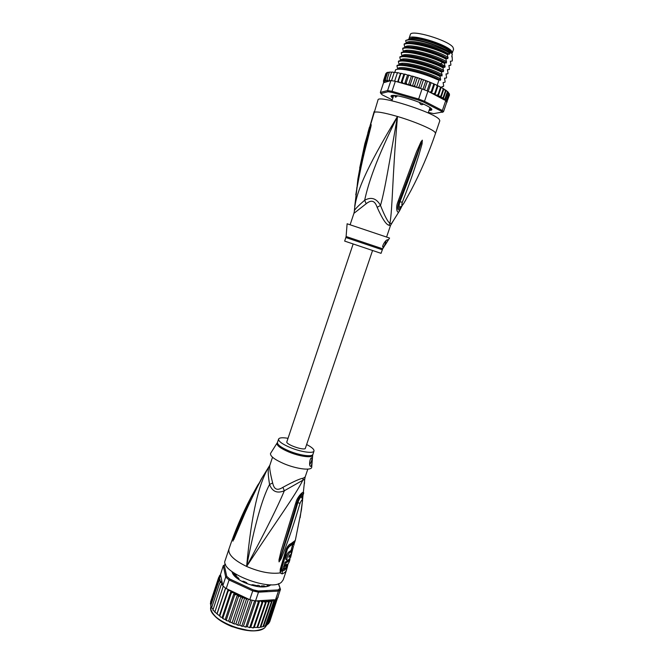 <?xml version="1.0" encoding="UTF-8"?>
<svg xmlns="http://www.w3.org/2000/svg" width="664" height="664" viewBox="0 0 664 664"><rect width="100%" height="100%" fill="white"/><g stroke="black" fill="none" stroke-linecap="round" stroke-linejoin="round"><path stroke-width="1" d="M409.057 38.446L410.352 34.578C410.676 29.067 448.084 40.114 452.931 47.202L453.595 49.128L452.275 52.995L451.603 51.103C446.731 44.106 409.348 33.042 409.057 38.446L409.007 38.894M449.868 50.655C445.926 46.862 438.199 43.268 426.678 39.881L424.952 39.433C419.1 38.006 414.909 37.549 412.394 38.047M450.474 51.634L450.026 50.854M396.026 97.11L395.321 97.069L397.587 95.84M395.321 97.069L394.881 95.832L393.603 95.458M421.632 104.738L420.495 104.248L421.632 104.738L423.491 104.215M420.495 104.248L419.283 102.331M397.512 96.056L397.064 95.749M388.996 225.245L389.951 223.237L391.279 223.793L393.503 220.473L390.308 225.785L388.996 225.245C386.207 224.756 382.265 218.78 377.16 207.317C375.982 203.906 374.521 201.947 372.778 201.441C371.085 200.81 368.893 201.574 366.196 203.723L353.92 213.343L354.377 211.301C353.787 210.388 357.215 206.712 364.652 200.271L366.196 203.723M372.712 116.573L373.89 112.482C375.799 111.17 383.659 112.507 397.47 116.482C389.087 163.468 385.236 188.593 380.497 205.442C384.763 216.207 387.917 222.133 389.951 223.237C392.632 207.492 392.084 180.691 397.47 116.482C414.095 121.371 432.256 129.057 434.97 132.244L435.509 133.422L439.817 120.782L439.311 119.503C434.629 112.523 377.501 94.388 377.999 99.982L364.743 144.154L359.672 168.1M377.16 207.317L380.497 205.442C376.529 198.353 371.251 196.627 364.652 200.271C368.371 183.139 376.056 159.567 397.47 116.482C364.743 170.54 355.904 193.573 354.427 210.031L354.393 210.712M356.958 187.779L357.879 178.956C366.569 131.381 368.819 133.962 369.889 128.044L371.226 124.724L370.902 126.758L368.362 136.801C366.644 144.345 363.125 154.546 357.083 187.414L354.7 206.438M361.739 163.012C368.18 133.672 369.25 132.402 370.205 128.227L371.242 124.757M369.889 128.044L371.226 124.724M370.902 126.758L361.963 161.991L357.083 187.414M356.858 188.759L357.024 187.314M402.235 205.516L399.836 210.272C397.479 215.551 395.204 208.405 397.844 202.022L416.552 151.741L420.943 141.922L422.337 140.179L422.063 143.88L418.66 155.841C415.971 163.792 413.157 174.466 402.367 202.171C401.28 205.641 401.811 205.931 403.978 203.051L410.892 190.643C420.486 172.391 428.695 153.318 435.509 133.422M397.844 202.022L399.064 201.864L399.545 200.636M398.317 200.735L399.562 200.594L421.408 142.312L417.125 155.393C414.162 163.278 410.892 173.819 399.977 201.79C398.699 205.583 398.848 207.268 400.409 206.836C401.521 206.429 402.674 205.226 403.886 203.225L403.978 203.051M420.943 141.922L421.408 142.312L422.246 140.187M422.337 140.179L421.25 143.723L422.063 143.88M402.367 202.171L399.106 201.756M401.122 206.454C399.645 211.683 396.773 210.82 398.126 205.143L399.039 201.906M398.45 203.715L398.217 204.769C397.919 208.645 398.699 209.309 400.558 206.77M391.353 223.751L390.308 225.785M387.129 241.87L389.569 238.061L347.114 223.776L346.11 236.5L382.688 248.809L384.647 245.746M383.053 247.257C381.46 247.066 385.112 240.219 387.419 239.77L387.809 239.729C388.772 239.795 384.365 246.527 383.369 247.191L383.053 247.257M382.265 249.78L345.853 237.521L344.666 241.098L381.053 253.341L382.671 248.826M382.995 247.232L383.261 247.157C384.514 245.921 385.419 243.771 386 240.708M367.798 133.115L369.433 127.256M392.972 97.733L391.644 96.546L392.963 96.77L393.42 95.392L392.963 96.77L393.046 96.255L391.777 95.616L392.441 95.384M452.242 54.78L451.81 56.042L451.869 56.955L452.226 56.722M409.29 38.786L412.253 38.047C415.564 37.948 420.154 38.678 426.039 40.247C436.862 43.376 444.839 46.87 449.976 50.746L450.665 51.8L450.151 53.319L449.312 51.95L449.32 54.282L447.744 54.182L444.797 52.697C436.09 48.696 426.786 45.766 416.892 43.915C410.692 42.869 406.484 42.845 404.285 43.841L404.102 44.388C408.833 41.268 435.841 48.09 447.553 54.739L447.744 54.182M450.333 51.518C445.046 47.534 436.829 43.94 425.69 40.72C419.631 39.101 414.909 38.346 411.506 38.446L408.186 39.483M449.611 53.186C440.19 46.223 407.04 37.889 406.277 43.201L405.629 40.496L408.725 39.84C412.618 39.666 417.905 40.429 424.595 42.131C434.306 44.737 442.249 47.808 448.416 51.344L449.312 51.95M406.393 40.164L409.671 39.342C413.298 39.234 418.361 40.047 424.852 41.782C434.38 44.48 442.241 47.667 448.416 51.344M415.39 77.281L412.435 86.071L411.024 85.399L410.41 84.079L409.464 84.926L408.46 84.876L411.406 76.094L412.41 76.128L412.767 77.032L413.572 76.493L416.892 77.522L417.075 78.369L417.822 77.821L420.802 78.8L421.399 79.821L422.379 79.348L425.342 80.435L425.641 81.357L426.487 80.85L429.401 82.012L429.741 82.942L430.239 82.344L433.26 83.614L433.609 84.56L434.007 83.946L436.323 84.967L437.178 86.171L437.725 85.631L440 86.793L440.381 87.756L440.771 87.191L442.772 88.295L443.17 89.266L444.108 89.067L445.486 90.694L446.166 90.387L449.32 93.748M448.383 92.396L449.545 94.836M428.396 112.482L433.75 113.619L443.444 111.851L446.789 102.065L445.951 100.895L448.582 93.167M447.918 91.823L445.096 100.09L445.951 100.895M445.71 100.662L442.349 110.514L441.303 111.195L423.707 102.115L418.345 100.065L392.092 92.437L388.067 91.748L380.904 93.558L382.248 94.861L392.258 99.866M443.444 111.851L442.349 110.514L424.52 101.285L423.707 102.115M390.208 80.784L389.162 79.514L389.436 81.016L390.922 80.576L387.593 90.561L380.347 92.429L383.568 82.734L389.311 81.049L387.809 80.626L386.979 79.448L387.344 80.991L386.149 80.709L385.311 79.589L385.618 81.066L384.166 79.937L384.439 81.373L383.568 80.485L383.526 81.149M442.307 112.407L441.303 111.195M392.839 98.139C390.258 96.305 390.424 95.375 393.329 95.35C396.308 95.442 400.832 96.355 406.907 98.098C417.781 101.409 425.616 104.655 430.405 107.834C432.704 109.61 432.281 110.448 429.118 110.348M422.055 88.934L418.652 99.036L392.001 91.308L395.346 81.274L422.055 88.934L427.931 91.2L424.52 101.285L418.652 99.036L418.345 100.065M392.092 92.437L392.001 91.308L387.593 90.561L388.067 91.748M390.922 80.576L395.346 81.274M383.501 81.705L383.817 82.46M380.347 92.429L380.904 93.558M423.424 79.97L420.553 88.503M422.968 89.275L425.641 81.357M427.334 81.44L424.487 89.847M427.068 90.852L429.741 82.942M431.052 82.934L428.214 91.35M427.931 91.2L429.815 92.163L431.235 91.582L433.609 84.56M434.538 84.453L431.592 93.151M429.641 92.113L431.484 93.093L431.235 91.582M431.484 93.093L433.351 93.715L434.804 93.176L437.178 86.171M437.983 85.971L435.02 94.695L434.804 93.176M435.02 94.695L436.406 95.159L438.016 94.728L440.381 87.756M441.137 87.49L438.182 96.189L438.016 94.728M438.182 96.189L440.805 96.222L443.17 89.266M443.884 88.968L440.929 97.633L440.805 96.222M440.929 97.633L443.129 97.616L445.486 90.694M446.166 90.387L443.237 98.977L443.129 97.616M445.096 100.09L444.946 98.894L443.237 98.977M444.946 98.894L447.295 91.997M446.698 101.874L449.32 94.188M408.46 84.876L406.907 84.195L406.202 82.875L404.608 83.822L407.547 75.049L408.534 75.065L408.559 75.837L409.389 75.298L411.406 76.094M400.965 82.884L403.878 74.16L404.575 74.069L404.517 74.8L405.364 74.26L407.547 75.049M397.645 81.929L400.475 73.455L400.865 73.256L400.724 73.945L401.562 73.397L403.878 74.16M398.151 72.725L397.479 72.608L397.246 73.281L398.043 72.725L400.475 73.455M394.532 72.202L394.142 72.816L394.881 72.268L397.362 72.915M392.017 72.002L391.469 72.567L392.109 72.027L394.275 72.476M389.859 71.994L389.278 72.534L389.776 72.027L391.611 72.243M388.125 72.177L387.593 72.708L389.428 72.202M386.805 72.617L387.743 72.384M385.875 73.546L386.481 72.974M406.202 82.875L408.559 75.837M410.41 84.079L412.767 77.032M412.435 86.071L413.639 86.212L414.709 85.424L417.075 78.369M419.424 78.576L416.477 87.341M416.311 87.291L415.216 86.718L414.709 85.424M416.768 87.424L417.839 87.598L419.026 86.868L421.399 79.821M419.523 88.212L419.026 86.868M400.566 82.776L399.213 82.253L398.383 80.95L397.844 81.996M404.608 83.822L402.948 83.141L402.168 81.83L404.517 74.8M402.168 81.83L401.023 82.9M431.799 93.259L444.316 99.915L441.162 97.733M398.383 80.95L400.724 73.945M446.507 102.879L446.88 102.306M446.631 102.522L449.503 95.027M447.187 101.833L446.756 102.156M394.623 81.141L397.246 73.281M391.536 80.659L394.142 72.816M389.162 79.514L391.469 72.567M386.979 79.448L389.278 72.534M385.311 79.589L387.593 72.708M384.166 79.937L386.44 73.09M383.568 80.485L385.825 73.662M441.693 87.706L442.05 86.552L443.51 86.453L443.693 85.913L443.096 82.568L444.955 82.228L445.137 81.689L444.54 78.31L446.391 77.995L446.573 77.464L445.992 74.044L447.826 73.762L448.009 73.223L447.436 69.778L449.271 69.521L449.453 68.99L448.889 65.504L450.715 65.279L450.897 64.74L450.35 61.229L452.159 61.03L452.342 60.49L452.167 56.706M450.665 51.8L452.325 54.539M447.553 54.739L447.843 58.623L446.258 58.548L443.602 57.212C434.812 53.161 425.317 50.173 415.108 48.256C409.041 47.244 404.949 47.21 402.849 48.157L402.666 48.704C407.347 45.7 434.107 52.448 446.075 59.104L446.258 58.548M446.075 59.104L446.374 62.955L444.78 62.914L442.39 61.719C433.318 57.56 423.624 54.514 413.307 52.581C407.43 51.618 403.463 51.576 401.413 52.473L401.23 53.02C405.779 50.298 430.081 56.191 442.714 62.524L444.589 63.47L444.78 62.914M444.589 63.47L444.897 67.296L443.303 67.271L441.178 66.217C432.032 62.009 422.155 58.905 411.547 56.913C405.837 55.975 401.986 55.934 399.977 56.78L399.794 57.328C404.359 54.481 431.235 61.354 443.112 67.828L443.303 67.271M443.112 67.828L443.427 71.621L441.826 71.629L439.958 70.708C430.621 66.425 420.561 63.271 409.779 61.237C404.218 60.333 400.475 60.283 398.549 61.08L398.367 61.627C403.089 58.905 429.666 65.761 441.635 72.185L441.826 71.629M441.635 72.185L441.958 75.945L438.73 75.181C429.201 70.824 418.967 67.62 408.028 65.562C402.666 64.69 399.031 64.624 397.113 65.379L396.931 65.927C401.405 63.254 428.371 70.235 440.166 76.534L440.348 75.978M440.166 76.534L440.489 80.261L437.493 79.647C427.915 75.264 417.515 72.011 406.285 69.878C401.048 69.031 397.512 68.956 395.686 69.67L394.823 72.26M437.161 85.382L438.879 80.319M452.159 61.03L450.35 61.221M449.271 69.521L447.494 69.67M448.134 57.527C438.688 50.663 405.579 42.288 404.849 47.501L404.102 44.388M450.715 65.279L448.922 65.445M446.664 61.868C437.194 55.104 404.11 46.688 403.421 51.784L402.666 48.704M445.187 66.209L440.672 63.744C427.666 57.278 402.666 51.916 401.994 56.075L401.23 53.02M447.287 73.837L446.084 73.895M445.37 78.103L444.689 78.111M449.246 54.265L443.818 51.286C435.991 47.7 427.55 45.061 418.511 43.376L418.486 43.376C413.207 42.496 409.489 42.43 407.331 43.16M447.768 58.615L442.597 55.784C434.613 52.124 425.998 49.435 416.768 47.717L416.735 47.708C411.522 46.853 407.87 46.787 405.795 47.517M446.291 62.955L441.361 60.266C433.235 56.548 424.454 53.809 415.033 52.049L414.967 52.041C409.829 51.203 406.26 51.145 404.268 51.867M444.822 67.288L440.099 64.732C431.849 60.963 422.943 58.183 413.365 56.39L413.232 56.365C408.152 55.544 404.658 55.494 402.749 56.216M397.794 69.239L396.931 65.927M399.213 64.923L398.367 61.627M443.718 70.533C434.198 63.96 401.189 55.461 400.566 60.349L399.794 57.328M443.353 71.612L438.879 69.214C430.488 65.371 421.399 62.54 411.63 60.715L411.497 60.69C406.484 59.885 403.065 59.835 401.23 60.548M441.884 75.937L437.642 73.679C429.11 69.778 419.864 66.898 409.904 65.03L409.763 65.006C404.824 64.217 401.471 64.176 399.72 64.881M440.423 80.261L436.406 78.128C427.732 74.177 418.328 71.247 408.186 69.346L408.053 69.322C403.164 68.541 399.886 68.5 398.209 69.205M442.249 74.858C432.704 68.384 399.728 59.843 399.139 64.624M440.788 79.182C431.218 72.799 398.276 64.217 397.719 68.898M449.976 50.746L451.777 52.805M429.874 109.162L430.338 107.784L429.874 109.162L431.085 109.767L429.259 109.917M392.93 97.857C391.403 96.77 390.947 96.006 391.536 95.558M431.708 109.079C431.915 109.792 431.077 110.124 429.21 110.066M404.733 97.5L400.276 96.38M414.751 100.629L409.937 99.019M420.271 102.837L419.839 102.555M422.976 104.024L424.08 104.372M430.056 107.692L427.765 106.198M429.882 109.145L431.085 108.879M445.378 100.206L444.316 99.915M372.487 250.71L305.241 448.64C302.195 450.375 285.47 444.158 286.856 441.817L353.082 244.178M236.716 576.584L235.089 574.509L234.508 575.97M236.201 575.339L235.737 574.709M259.143 585.482L257.964 585.357L259.143 585.482L260.238 586.893M257.964 585.357L256.337 585.623M234.707 576.153L235.081 574.509M260.935 586.943L261.574 586.901L261.375 585.972L263.84 585.847L266.065 586.727L268.654 585.988L267.418 584.893L267.775 584.644M268.854 623.031L269.659 621.952M278.365 583.739L280.474 589.4L278.457 591.076L275.527 599.675L273.742 601.169L272.381 600.546L271.385 601.908L269.659 600.97L260.736 627.214L265.882 625.729L268.671 623.513M232.06 571.687C232.707 575.281 236.733 578.875 244.12 582.461C256.005 587.325 264.753 588.238 270.373 585.2L270.87 584.743M232.931 574.069L232.184 571.779M210.571 601.891L218.672 577.464L219.568 577.655L220.639 575.107L222.813 585.731L225.611 588.246L249.764 599.692L255.516 600.961L258.479 592.188L278.457 591.076L278.083 589.931L258.387 591.001L258.479 592.188L252.727 590.902L253.133 589.823L229.827 579.041L226.739 576.377L224.307 565.247L223.27 565.728L220.44 574.675M229.827 579.041L229.08 579.954L225.71 577.033L223.27 565.728L225.528 564.259M275.527 599.675L277.56 597.949L280.474 589.4L278.548 583.681M279.934 588.404L278.083 589.931M224.307 565.247L225.561 564.334M222.813 585.731L225.71 577.033L226.739 576.377M249.764 599.692L252.727 590.902L229.08 579.954L226.175 588.686M258.387 591.001L253.133 589.823M255.516 600.961L273.942 599.775L269.899 600.995M274.987 599.907L273.942 599.775M270.713 584.743L268.729 586.121M222.598 584.652L221.137 584.876L222.307 583.283L221.004 582.627L219.751 582.867L221.046 581.398L218.871 580.942L220.083 579.548L218.514 579.132L219.568 577.655M247.597 598.679L246.336 599.542L244.833 597.392L242.327 598.181L241.107 596.023L238.426 596.621L237.521 594.471L234.707 594.886L234.143 592.769L232.657 592.479L231.255 593.018L231.031 590.96L229.528 590.578L228.117 591.043L228.308 589.69M266.579 601.127L257.64 627.447L258.86 627.679L260.172 627.189L268.613 602.389L266.579 601.127L265.467 602.597L263.218 600.995L262.006 602.53L261.168 601.302L259.74 600.696L258.296 602.182L257.375 600.837M268.613 602.389L269.567 601.053L267.409 601.31M267.277 624.708L275.9 599.443M268.729 623.405L277.32 598.239M269.684 621.894L277.735 597.426M278.033 596.554L277.984 597.575M272.381 600.546L263.492 626.658M262.969 626.625L271.385 601.908M265.343 625.787L273.742 601.169M274.672 599.949L265.882 625.729M278.058 596.977L278.332 595.691M219.427 575.804L220.398 574.767M219.054 576.858L220.124 575.032M218.672 577.464L219.767 576.178L219.51 575.754M241.737 581.274L243.58 581.274L246.477 582.61L246.85 583.623L247 583.175M234.591 573.48L233.022 573.912L234.591 576.061L236.89 576.717L238.749 578.303L238.011 578.908L238.642 579.44M251.822 584.81L251.673 585.25L252.586 584.685L255.706 585.391L257.151 586.503M212.92 610.083L221.137 584.876M212.903 609.643L213.393 610.673L214.879 611.378M214.796 612.274L223.262 586.179M214.746 611.776L217.053 613.918L225.611 588.246M225.503 588.163L217.062 613.494M217.053 613.918L219.776 616.018L228.117 591.043M228.084 589.582L219.435 615.495M219.776 616.018L220.448 616.981L222.183 617.437L222.482 618.308L222.888 618.043L231.255 593.018M231.031 590.96L222.183 617.437M222.888 618.043L223.561 618.956L226.316 619.952L234.707 594.886M234.143 592.769L225.27 619.288M226.316 619.952L226.972 620.807L228.623 621.014L237.521 594.471M228.623 621.014L229.354 621.936L230.001 621.711L238.426 596.621M230.001 621.711L233.114 623.504L233.886 623.28L234.442 624.002L235.894 623.961L237.015 624.874L237.886 624.633L238.368 625.289L239.679 625.131L242.31 626.335L243.472 626.052L244.9 626.882L247.191 626.725L249.996 627.646L250.784 627.14L252.436 627.837L253.548 627.472L262.006 602.53M241.107 596.023L232.184 622.583M244.833 597.392L235.894 623.961M233.886 623.28L242.327 598.181M248.46 599.077L239.679 625.131M237.886 624.633L246.336 599.542M252.171 600.281L243.472 626.052M241.92 625.754L250.643 599.916M255.922 600.937L247.191 626.725M245.929 626.609L254.652 600.804M259.74 600.696L250.784 627.14M249.83 627.181L258.296 602.182M253.548 627.472L257.018 627.472L265.467 602.597M263.218 600.995L254.262 627.38M257.018 627.472L257.64 627.447M260.172 627.189L260.736 627.214M210.579 601.85L210.637 602.854M218.514 579.132L210.355 603.85M210.388 603.617L210.878 605.029M210.695 605.892L218.871 580.942M210.712 605.526L211.708 607.07M211.559 607.992L219.751 582.867M211.55 607.543L213.053 609.195M269.385 466.277L268.937 466.966C267.783 469.05 267.99 474.876 269.559 484.463C272.24 491.601 277.17 493.709 284.333 490.762L302.784 480.263L303.216 478.204L305.183 476.943L307.839 469.099M305.183 476.943L304.734 479.242L304.975 477.275M272.531 457.222L269.874 465.165C269.227 467.107 270.148 473.042 272.655 482.96C273.402 486.322 274.589 488.33 276.224 488.97C277.784 489.717 280.009 489.169 282.897 487.326C293.43 481.583 300.203 478.536 303.216 478.204M288.035 438.315C282.466 437.385 279.312 437.642 278.581 439.103C278.382 441.278 282.241 444.083 290.151 447.503C300.75 451.968 313.483 453.786 313.981 451.014C314.271 449.404 311.922 447.295 306.917 444.672M311.823 457.803C312.213 459.339 311.491 461.654 309.656 464.75M311.599 457.845C312.819 456.624 312.072 465.481 310.868 466.327L310.852 466.336C308.619 466.867 309.764 457.811 311.565 457.861L311.599 457.845M290.707 556.017L288.873 557.445L289.595 555.112L290.068 554.838L289.57 556.573L290.724 555.619L292.044 551.012L290.417 552.216C288.076 553.037 285.503 561.088 287.885 560.374L290.533 557.719L293.455 546.198L290.442 555.901M289.172 560.765L289.521 559.627L288.01 561.736L286.134 562.64L285.321 565.238L287.197 564.325L286.35 565.753L284.956 566.384L284.126 568.932L285.528 568.284L289.205 561.985L290.01 559.42L289.172 560.765M312.694 454.915L311.698 467.406C311.026 470.834 296.152 468.909 283.827 463.638C274.664 459.604 270.215 456.234 270.48 453.529L270.904 452.881M311.698 467.406L311.756 466.634M293.455 546.198L292.343 545.708L291.023 550.556M288.832 556.241L289.57 556.573M287.163 560.051L286.773 559.876C284.35 560.615 286.931 552.506 289.305 551.718L290.932 550.522L292.044 551.012M292.343 545.708L292.973 544.58L294.111 545.078M289.546 559.212L290.01 559.42M287.238 560.159L286.906 561.238L288.01 561.736M286.134 562.64L285.005 562.134L286.906 561.238M285.005 562.134L284.192 564.732L285.321 565.238M285.279 565.23L286.35 565.753M284.956 566.384L283.827 565.877L285.246 565.247M283.827 565.877L282.997 568.425L284.126 568.932M269.053 466.742L267.401 469.315C258.885 485.425 251.756 511.321 246.61 566.45C254.486 525.747 262.139 498.415 269.559 484.463L272.655 482.96M287.28 567.28L286.3 570.683L284.806 572.542L282.175 573.92L280.142 572.924C270.729 574.152 259.558 572.003 246.61 566.45C265.716 530.719 278.291 505.487 284.333 490.762L282.897 487.326M262.496 477.092L257.275 487.119C243.19 515.521 240.293 524.593 237.347 531.159L234.126 537.964C235.62 534.786 235.836 531.905 249.041 503.619M232.973 541.119L233.852 537.707C235.662 533.856 234.591 531.432 250.917 497.436L258.03 485.475M257.275 487.119L248.228 505.379L233.745 539.691M284.964 568.575L282.324 569.978L281.752 568.276L287.429 549.02L289.23 546.621L293.139 543.808M302.012 497.909C302.186 494.439 300.925 494.937 298.227 499.386M300.12 517.762L302.344 501.868C302.535 498.954 301.763 499.419 300.045 503.254C291.189 533.258 287.52 541.558 285.063 548.796L281.03 558.872L279.079 561.869L278.963 560.009L279.577 559.852L279.154 561.661L297.746 500.449C298.875 497.668 300.402 495.51 302.344 493.95C302.867 494.389 302.801 495.809 302.145 498.224M301.904 497.668L301.431 496.938C300.46 496.954 299.257 498.871 297.821 502.673C289.006 532.777 285.786 541.235 283.586 548.514L279.013 561.827M281.03 558.872L280.283 558.673L279.079 561.869M302.344 501.868L302.402 501.669C302.817 500.49 302.493 498.913 301.431 496.938L301.763 497.419M293.795 542.911L293.256 544.704M282.324 569.978L282.283 571.281L281.221 570.683L280.142 572.924L280.258 569.264L281.345 568.674L287.039 549.319L287.91 547.385L294.492 542.114M281.221 570.683L281.312 568.749M269.874 465.165L261.267 479.101L257.242 486.961M257.757 485.135L259.466 482.628M232.948 541.11L233.852 537.707M286.715 566.873L286.3 570.683M302.784 498.481L302.394 499.212M302.61 499.643L302.469 500.067M278.963 560.009L281.088 550.838L295.986 502.266L300.045 503.254M295.986 502.266C297.123 497.253 303.34 490.538 303.647 492.705L303.531 493.983M295.588 503.561L296.683 503.71L297.746 500.449M280.258 569.264L285.91 549.958C287.089 546.621 288.848 544.48 291.189 543.525L295.306 540.421L301.473 509.612L302.427 501.403M293.978 544.322L295.331 540.313M294.916 541.193L293.978 544.131M257.732 485.168L250.917 497.436C242.136 514.193 234.807 531.424 228.922 549.145C227.976 554.448 233.877 560.217 246.61 566.45C277.71 519.032 294.791 496.34 302.784 480.263L304.568 479.308L304.486 483.533M286.458 570.268L283.196 579.838L281.536 582.112C271.393 592.429 219.137 572.077 225.212 560.325L228.922 549.145M366.586 137.805L372.678 116.673M364.868 143.615L366.561 137.929M408.501 75.04L409.481 75.298M404.559 74.044L405.463 74.26M412.618 76.186L413.655 76.493M416.834 77.48L417.897 77.821M421.084 78.891L422.13 79.257M425.267 80.394L426.288 80.776M429.326 81.954L430.28 82.344M433.177 83.556L434.04 83.938M436.754 85.166L437.601 85.565M439.908 86.718L440.805 87.183M446.955 91.059L447.577 91.607M399.213 82.253L397.877 81.971M390.025 80.734L389.129 80.668M384.298 81.365L384.141 82.568M387.809 80.626L387.012 80.643M386.149 80.709L385.402 80.85M384.987 80.966L384.373 81.307M415.216 86.718L413.639 86.212M411.024 85.399L409.464 84.926M406.907 84.195L405.397 83.78M402.948 83.141L401.512 82.792M419.407 88.146L417.839 87.598M431.185 92.744L429.815 92.163M440.879 97.566L439.02 96.512M438.008 95.981L436.406 95.159M434.754 94.363L433.351 93.715M442.714 62.524L440.672 63.744L440.307 64.831L441.419 66.334M392.706 97.608L393.445 95.4M429.633 110L429.899 109.211M393.337 95.367L393.046 96.247L393.337 95.367M392.507 95.375L392.341 95.882M430.861 108.805L431.027 108.323M210.969 606.489C205.666 619.529 254.926 638.677 265.052 627.372L266.563 625.364M267.426 585.009L266.903 586.561M222.457 584.594L221.784 583.756M229.528 590.578L228.316 589.756M232.657 592.479L231.304 591.69M236.077 594.272L234.608 593.533M239.737 595.932L238.177 595.251M243.563 597.409L241.937 596.811M247.481 598.687L245.829 598.181M259.068 601.103L257.507 600.903M262.728 601.393L261.168 601.302M266.272 601.385L264.504 601.426M219.601 579.124L219.552 577.854M220.058 580.776L219.734 579.78M221.004 582.627L220.506 581.764M267.816 585.349L267.451 586.42M261.118 586.362L260.927 586.943M238.509 579.348L238.708 578.759M233.72 575.007L234.085 573.912M234.077 575.472L234.608 573.879M253.009 590.147C259.267 591.533 264.214 591.649 267.833 590.487M212.472 612.814C218.29 624.268 250.046 634.958 261.608 629.356M289.23 546.621L291.189 543.525M282.175 573.92L282.283 571.281L284.914 569.886L286.192 567.662M313.981 451.014L312.628 455.379C312.038 458.168 299.472 456.442 288.873 452.001L288.632 451.91C280.723 448.474 276.846 445.635 277.012 443.394L277.245 442.979M312.835 454.384C312.321 457.172 299.796 455.454 289.23 451.039L288.998 450.939C281.096 447.511 277.245 444.689 277.452 442.473L270.48 453.529M289.305 551.718L290.417 552.216M286.972 566.4L287.296 567.205L288.151 563.57M293.82 544.953L293.969 544.372L293.455 544.787M285.91 549.958L287.022 549.385L287.91 547.385M391.951 100.787L393.711 95.5M428.214 112.996L430.023 107.684M356.726 189.215L356.825 187.613M356.817 188.667L355.779 194.925M393.503 220.473L398.906 211.816M398.441 203.757L400.566 198.038M403.969 203.093L405.845 199.914M350.119 224.739L353.92 213.343M390.415 225.743L386.597 237.006M345.853 237.521L346.11 236.5M374.147 111.585L373.84 112.623M409.605 41.666L409.24 42.753M408.152 46.015L407.796 47.094M406.708 50.356L406.351 51.435M405.264 54.689L404.899 55.768M403.82 59.013L403.463 60.092M402.376 63.337L402.019 64.416M451.819 56.05L452.292 54.664M409.389 75.298L408.534 75.065M405.364 74.26L404.575 74.069M398.043 72.725L397.462 72.633M394.881 72.268L394.424 72.218M412.659 76.219L413.572 76.493M416.892 77.522L417.822 77.821M421.142 78.933L422.063 79.257M425.342 80.435L426.23 80.776M429.401 82.012L430.239 82.344M433.26 83.614L434.007 83.946M436.837 85.233L437.568 85.573M440 86.793L440.771 87.191M442.772 88.295L443.56 88.76M445.112 89.748L445.876 90.271M446.996 91.117L447.702 91.715M444.797 52.697L443.851 51.302M416.892 43.915L418.486 43.376M443.602 57.212L442.639 55.801M415.108 48.256L416.735 47.708M442.39 61.719L441.402 60.291M413.307 52.581L414.967 52.041M449.32 54.282L443.818 51.286M418.511 43.376C412.742 42.454 408.974 42.388 407.19 43.168M447.843 58.623L442.597 55.784M416.768 47.717C410.46 46.787 406.758 46.721 405.671 47.526M446.374 62.955L441.361 60.266M415.033 52.049C408.675 51.145 405.048 51.086 404.152 51.875M444.897 67.296L440.099 64.732M409.671 39.342L408.725 39.84M441.178 66.217L440.174 64.765M411.547 56.913L413.232 56.365M439.958 70.708L438.929 69.23M409.779 61.246L411.497 60.69M438.73 75.181L437.676 73.687M408.028 65.562L409.763 65.014M437.493 79.647L436.422 78.136L440.489 80.261M406.285 69.878L408.053 69.322M443.427 71.621L438.879 69.214M411.63 60.715C406.003 59.835 402.508 59.785 401.131 60.557M441.958 75.945L437.642 73.679M409.904 65.03C404.102 64.176 400.683 64.126 399.637 64.889M408.186 69.346C402.434 68.5 399.089 68.458 398.143 69.214M402.641 56.216C403.87 55.436 407.439 55.494 413.365 56.39M412.253 38.047L411.506 38.446M223.062 618.657L222.639 618.408M226.507 620.566L226.009 620.309M229.636 622.068L230.184 622.309M233.462 623.637L234.043 623.853M237.413 624.998L238.011 625.181M241.422 626.119L242.003 626.26M245.414 626.982L245.962 627.082M249.315 627.571L249.805 627.621M253.059 627.862L253.499 627.878M267.418 584.893L266.853 586.569M261.018 586.113L260.744 586.934M251.83 584.768L251.664 585.25M246.85 583.623L247.016 583.133M238.666 579.456L238.94 578.626M234.11 575.505L234.682 573.796M264.812 627.596C264.894 628.517 256.287 631.622 249.539 630.725L232.201 626.7C226.391 624.367 221.477 621.612 217.46 618.441C211.268 612.664 210.762 609.353 210.837 608.548M278.581 439.103L277.452 442.473M310.146 466.028L310.868 466.327M293.189 543.75L292.973 544.58M296.683 503.71L296.219 505.321M287.022 549.385L281.229 569.056M304.734 479.234L302.477 500.465"/></g></svg>
